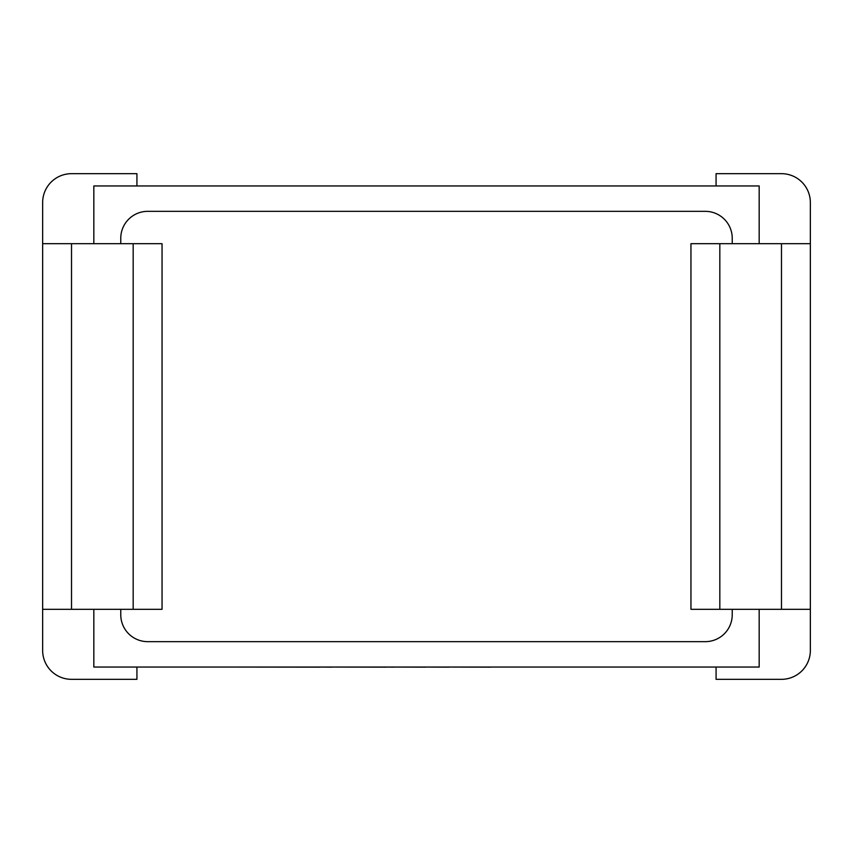 <?xml version="1.0" encoding="UTF-8"?>
<svg xmlns="http://www.w3.org/2000/svg" width="853" height="853" viewBox="0 0 853 853"><rect width="100%" height="100%" fill="white"/><g stroke="black" fill="none" stroke-linecap="round" stroke-linejoin="round"><path stroke-width="1.28" d="M759.17 243.681L759.17 185.954L93.83 185.954L93.83 243.681M732.237 243.681L732.237 238.275A26.933 26.933 0 0 0 705.292 211.341L147.708 211.341A26.933 26.933 0 0 0 120.763 238.275L120.763 243.681M759.17 609.319L759.17 667.046L93.83 667.046L93.83 609.319M690.951 243.681L719.825 243.681L719.825 609.319L690.951 609.319L690.951 243.681M781.487 243.681L810.35 243.681L810.35 609.319L781.487 609.319L781.487 243.681L719.825 243.681M120.763 609.319L120.763 614.725A26.933 26.933 0 0 0 147.708 641.659L705.292 641.659A26.933 26.933 0 0 0 732.237 614.725L732.237 609.319M810.35 609.319L810.35 650.466A28.863 28.863 0 0 1 781.487 679.329L716.072 679.329L716.072 667.046M810.35 243.681L810.35 202.534A28.863 28.863 0 0 0 781.487 173.671L716.072 173.671L716.072 185.954M781.487 609.319L719.825 609.319M42.65 609.319L71.513 609.319L71.513 243.681L42.65 243.681L42.65 650.466A28.863 28.863 0 0 0 71.513 679.329L136.928 679.329L136.928 667.046M71.513 243.681L133.175 243.681L133.175 609.319L162.049 609.319L162.049 243.681L133.175 243.681M42.65 243.681L42.65 202.534A28.863 28.863 0 0 1 71.513 173.671L136.928 173.671L136.928 185.954M71.513 609.319L133.175 609.319M490.507 667.046L609.511 667.046M490.507 667.153L449.062 667.046M449.062 667.153L425.647 667.046M425.647 667.153L394.075 667.046M394.075 667.153L386.686 667.046M386.686 667.153L331.913 667.046M331.913 667.153L320.238 667.046M320.238 667.153L230.982 667.046"/></g></svg>
